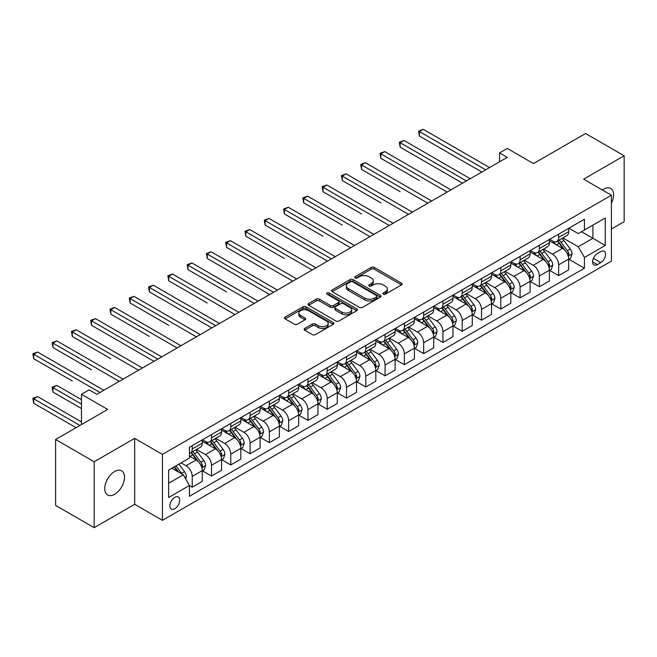 <?xml version="1.0" encoding="UTF-8"?>
<svg xmlns="http://www.w3.org/2000/svg" width="657" height="657" viewBox="0 0 657 657"><rect width="100%" height="100%" fill="white"/><g stroke="black" fill="none" stroke-linecap="round" stroke-linejoin="round"><path stroke-width="0.99" d="M383.277 294.188A1.503 0.862 0 0 0 385.396 294.188L401.484 284.9A2.143 1.24 0 0 0 402.117 284.021A2.143 1.24 0 0 0 401.484 283.151L374.227 267.407A2.143 1.24 0 0 0 371.197 267.407L355.108 276.704A1.503 0.862 0 0 0 354.665 277.311A1.503 0.862 0 0 0 355.108 277.927A1.503 0.862 0 0 0 357.227 277.927L359.313 276.72A6.857 3.958 0 0 1 369.004 276.72L371.271 278.034A6.857 3.958 0 0 1 373.283 280.835A6.857 3.958 0 0 1 371.271 283.627L369.193 284.834A1.503 0.862 0 0 0 368.749 285.442A1.503 0.862 0 0 0 369.193 286.058A1.503 0.862 0 0 0 371.312 286.058L373.398 284.851A6.857 3.958 0 0 1 383.088 284.851L385.355 286.165A6.857 3.958 0 0 1 387.367 288.965A6.857 3.958 0 0 1 385.355 291.757L383.277 292.965A1.503 0.862 0 0 0 382.834 293.572A1.503 0.862 0 0 0 383.277 294.188L383.277 292.965M114.622 494.319A13.961 8.065 120 0 0 123.746 482.008A13.961 8.065 120 0 0 121.602 470.823A13.961 8.065 120 0 0 114.622 471.512A13.961 8.065 120 0 0 105.498 483.815A13.961 8.065 120 0 0 107.641 495.008A13.961 8.065 120 0 0 114.622 494.319M611.421 203.202A13.961 8.065 120 0 0 610.69 188.452A13.961 8.065 120 0 0 603.709 189.142A13.961 8.065 120 0 0 602.403 189.988M174.795 508.748A6.981 4.032 120 0 0 179.353 502.597A6.981 4.032 120 0 0 178.285 496.996A6.981 4.032 120 0 0 174.795 497.341A6.981 4.032 120 0 0 170.229 503.5A6.981 4.032 120 0 0 171.305 509.093A6.981 4.032 120 0 0 174.795 508.748M304.717 328.443A2.143 1.24 0 0 0 304.092 329.313A2.143 1.24 0 0 0 304.717 330.184L312.362 334.602A2.143 1.24 0 0 0 315.393 334.602L333.263 324.287A2.143 1.24 0 0 0 333.887 323.408A2.143 1.24 0 0 0 333.263 322.538L306.006 306.803A2.143 1.24 0 0 0 302.976 306.803L285.105 317.117A2.143 1.24 0 0 0 284.473 317.988A2.143 1.24 0 0 0 285.105 318.867L294.344 324.197A2.143 1.24 0 0 0 297.375 324.197L305.02 319.787A2.143 1.24 0 0 0 305.645 318.908A2.143 1.24 0 0 0 305.02 318.037L300.438 315.393A5.732 3.31 0 0 1 298.763 313.052A5.732 3.31 0 0 1 302.294 309.997A5.732 3.31 0 0 1 308.544 310.712L326.488 321.076A5.732 3.31 0 0 1 328.163 323.408A5.732 3.31 0 0 1 324.624 326.463A5.732 3.31 0 0 1 318.382 325.749L315.393 324.024A2.143 1.24 0 0 0 312.362 324.024L304.717 328.443L304.717 330.184L312.362 325.806L312.362 324.024M611.421 229.047L624.15 221.696L624.15 155.783L585.576 133.511L533.509 163.577L507.278 148.433L499.566 152.884L507.278 157.343L96.875 394.282L89.163 389.831L81.452 394.282L81.452 424.57M94.181 461.756L94.181 527.678L134.677 504.289L134.677 438.375L94.181 461.756L55.607 439.492L107.682 409.426L81.452 394.282M134.677 438.375L162.451 454.406L611.421 195.195L611.421 261.116L162.451 520.328L162.451 454.406M624.15 155.783L583.646 179.164L611.421 195.195M359.461 307.41A2.143 1.24 0 0 0 362.492 307.41L380.362 297.095A2.143 1.24 0 0 0 380.986 296.217A2.143 1.24 0 0 0 380.362 295.346L353.105 279.603A2.143 1.24 0 0 0 350.074 279.603L332.204 289.926A2.143 1.24 0 0 0 331.571 290.796A2.143 1.24 0 0 0 332.204 291.675L359.461 307.41M327.58 294.508A1.503 0.862 0 0 1 329.1 294.722L329.1 292.94L356.808 308.938A2.143 1.24 0 0 1 357.441 309.817A2.143 1.24 0 0 1 356.808 310.687L338.938 321.01A2.143 1.24 0 0 1 335.916 321.01L308.65 305.267L308.65 303.518A2.143 1.24 0 0 0 308.026 304.396A2.143 1.24 0 0 0 308.65 305.267M308.65 303.518L316.304 299.107A2.143 1.24 0 0 1 319.327 299.107L330.389 305.489A2.143 1.24 0 0 0 333.411 305.489L338.486 302.557A2.143 1.24 0 0 0 339.111 301.686A2.143 1.24 0 0 0 338.486 300.807L326.981 294.164A1.503 0.862 0 0 1 326.537 293.556A1.503 0.862 0 0 1 327.465 292.751A1.503 0.862 0 0 1 329.1 292.94M94.181 527.678L55.607 505.405L55.607 439.492M600.777 251.582L597.385 253.545A6.767 3.909 120 0 0 592.959 259.507A6.767 3.909 120 0 0 594.002 264.927A6.767 3.909 120 0 0 597.385 264.59L600.777 262.628A6.767 3.909 120 0 0 605.196 256.665A6.767 3.909 120 0 0 604.161 251.245A6.767 3.909 120 0 0 600.777 251.582M568.913 228.201L578.25 233.588L584.418 230.024L584.418 219.249L189.446 447.286L189.446 458.06L168.619 470.084L168.619 497.521L189.446 485.498L189.446 496.273L584.418 268.237L584.418 257.462L578.25 246.769L562.909 237.916M584.418 230.024L605.253 218.001L605.253 245.439L584.418 257.462M134.677 504.289L162.451 520.328M499.566 152.884L499.566 161.794M581.486 231.716L592.91 238.31L592.91 225.129L605.253 218.001M578.25 246.769L592.91 238.31L605.253 245.439M168.619 483.273L183.278 474.806L171.863 468.219M189.446 485.589L192.23 487.19L192.23 476.407A8.73 5.042 -120 0 0 186.054 465.723L181.118 462.873M192.23 487.19L202.257 481.4L202.257 470.617A8.73 5.042 -120 0 0 196.082 459.933L189.446 456.098M202.487 470.847L211.513 476.054L211.513 465.279A8.73 5.042 -120 0 0 205.345 454.587L196.484 449.47M211.513 476.054L221.54 470.264L221.54 459.489A8.73 5.042 -120 0 0 215.373 448.797L202.257 441.225M221.77 459.711L230.796 464.918L230.796 454.143A8.73 5.042 -120 0 0 224.628 443.45L215.767 438.334M230.796 464.918L240.823 459.128L240.823 448.353A8.73 5.042 -120 0 0 234.656 437.661L221.54 430.089M241.062 448.575L250.087 453.782L250.087 443.007A8.73 5.042 -120 0 0 243.911 432.314L235.05 427.206M250.087 453.782L260.115 447.992L260.115 437.217A8.73 5.042 -120 0 0 253.939 426.524L240.823 418.961M260.344 437.439L269.37 442.654L269.37 431.871A8.73 5.042 -120 0 0 263.202 421.186L254.341 416.07M269.37 442.654L279.397 436.864L279.397 426.081A8.73 5.042 -120 0 0 273.23 415.396L260.115 407.825M279.627 426.303L288.653 431.518L288.653 420.735A8.73 5.042 -120 0 0 282.485 410.05L273.624 404.934M288.653 431.518L298.68 425.728L298.68 414.945A8.73 5.042 -120 0 0 292.513 404.26L279.397 396.688M298.919 415.175L307.944 420.381L307.944 409.607A8.73 5.042 -120 0 0 301.768 398.914L292.907 393.798M307.944 420.381L317.972 414.592L317.972 403.817A8.73 5.042 -120 0 0 311.796 393.124L298.68 385.552M318.202 404.039L327.227 409.245L327.227 398.471A8.73 5.042 -120 0 0 321.059 387.778L312.198 382.661M327.227 409.245L337.255 403.455L337.255 392.681A8.73 5.042 -120 0 0 331.087 381.988L317.972 374.416M337.484 392.902L346.51 398.109L346.51 387.334A8.73 5.042 -120 0 0 340.342 376.642L331.481 371.534M346.51 398.109L356.537 392.319L356.537 381.545A8.73 5.042 -120 0 0 350.37 370.852L337.255 363.288M356.776 381.766L365.801 386.981L365.801 376.198A8.73 5.042 -120 0 0 359.625 365.514L350.764 360.397M365.801 386.981L375.829 381.191L375.829 370.408A8.73 5.042 -120 0 0 369.653 359.724L356.537 352.152M376.059 370.63L385.084 375.845L385.084 365.062A8.73 5.042 -120 0 0 378.917 354.378L370.055 349.261M385.084 375.845L395.112 370.055L395.112 359.272A8.73 5.042 -120 0 0 388.944 348.588L375.829 341.016M395.342 359.502L404.367 364.709L404.367 353.934A8.73 5.042 -120 0 0 398.199 343.241L389.338 338.125M404.367 364.709L414.395 358.919L414.395 348.144A8.73 5.042 -120 0 0 408.227 337.452L395.112 329.88M414.633 348.366L423.658 353.573L423.658 342.798A8.73 5.042 -120 0 0 417.482 332.105L408.621 326.989M423.658 353.573L433.686 347.783L433.686 337.008A8.73 5.042 -120 0 0 427.51 326.315L414.395 318.744M433.916 337.23L442.941 342.437L442.941 331.662A8.73 5.042 -120 0 0 436.774 320.969L427.912 315.861M442.941 342.437L452.969 336.647L452.969 325.872A8.73 5.042 -120 0 0 446.801 315.179L433.686 307.616M453.199 326.094L462.224 331.309L462.224 320.526A8.73 5.042 -120 0 0 456.057 309.841L447.195 304.725M462.224 331.309L472.26 325.519L472.26 314.736A8.73 5.042 -120 0 0 466.084 304.051L452.969 296.479M472.49 314.958L481.515 320.173L481.515 309.39A8.73 5.042 -120 0 0 475.339 298.705L466.478 293.589M481.515 320.173L491.543 314.383L491.543 303.6A8.73 5.042 -120 0 0 485.367 292.915L472.26 285.343M491.773 303.83L500.798 309.036L500.798 298.262A8.73 5.042 -120 0 0 494.631 287.569L485.769 282.453M500.798 309.036L510.826 303.247L510.826 292.472A8.73 5.042 -120 0 0 504.658 281.779L491.543 274.207M511.056 292.693L520.081 297.9L520.081 287.125A8.73 5.042 -120 0 0 513.914 276.433L505.052 271.316M520.081 297.9L530.117 292.11L530.117 281.336A8.73 5.042 -120 0 0 523.941 270.643L510.826 263.071M530.347 281.557L539.372 286.764L539.372 275.989A8.73 5.042 -120 0 0 533.197 265.297L524.335 260.188M539.372 286.764L549.4 280.974L549.4 270.199A8.73 5.042 -120 0 0 543.224 259.507L530.117 251.943M549.63 270.421L558.655 275.636L558.655 264.853A8.73 5.042 -120 0 0 552.488 254.169L543.626 249.052M558.655 275.636L568.683 269.846L568.683 259.063A8.73 5.042 -120 0 0 562.515 248.379L549.4 240.807M549.63 239.337L552.488 240.979A8.73 5.042 -120 0 0 556.849 241.415A8.73 5.042 -120 0 0 558.655 237.423L558.655 234.122M530.347 250.473L533.197 252.116A8.73 5.042 -120 0 0 537.566 252.551A8.73 5.042 -120 0 0 539.372 248.551L539.372 245.258M511.056 261.601L513.914 263.252A8.73 5.042 -120 0 0 518.274 263.687A8.73 5.042 -120 0 0 520.081 259.687L520.081 256.394M491.773 272.737L494.631 274.388A8.73 5.042 -120 0 0 498.992 274.815A8.73 5.042 -120 0 0 500.798 270.824L500.798 267.53M472.49 283.873L475.339 285.524A8.73 5.042 -120 0 0 479.709 285.951A8.73 5.042 -120 0 0 481.515 281.96L481.515 278.658M453.199 295.009L456.057 296.652A8.73 5.042 -120 0 0 460.417 297.087A8.73 5.042 -120 0 0 462.224 293.096L462.224 289.794M433.916 306.146L436.774 307.788A8.73 5.042 -120 0 0 441.134 308.223A8.73 5.042 -120 0 0 442.941 304.224L442.941 300.931M414.633 317.274L417.482 318.924A8.73 5.042 -120 0 0 421.851 319.359A8.73 5.042 -120 0 0 423.658 315.36L423.658 312.067M395.342 328.41L398.199 330.06A8.73 5.042 -120 0 0 402.56 330.487A8.73 5.042 -120 0 0 404.367 326.496L404.367 323.203M376.059 339.546L378.917 341.197A8.73 5.042 -120 0 0 383.277 341.624A8.73 5.042 -120 0 0 385.084 337.632L385.084 334.331M356.776 350.682L359.625 352.324A8.73 5.042 -120 0 0 363.994 352.76A8.73 5.042 -120 0 0 365.801 348.768L365.801 345.467M337.484 361.818L340.342 363.461A8.73 5.042 -120 0 0 344.703 363.896A8.73 5.042 -120 0 0 346.51 359.896L346.51 356.603M318.202 372.946L321.059 374.597A8.73 5.042 -120 0 0 325.42 375.032A8.73 5.042 -120 0 0 327.227 371.033L327.227 367.739M298.919 384.082L301.768 385.733A8.73 5.042 -120 0 0 306.137 386.16A8.73 5.042 -120 0 0 307.944 382.169L307.944 378.875M279.627 395.218L282.485 396.869A8.73 5.042 -120 0 0 286.846 397.296A8.73 5.042 -120 0 0 288.653 393.305L288.653 390.003M260.344 406.355L263.202 407.997A8.73 5.042 -120 0 0 267.563 408.432A8.73 5.042 -120 0 0 269.37 404.441L269.37 401.14M241.062 417.491L243.911 419.133A8.73 5.042 -120 0 0 248.28 419.568A8.73 5.042 -120 0 0 250.087 415.569L250.087 412.276M221.77 428.619L224.628 430.269A8.73 5.042 -120 0 0 228.989 430.705A8.73 5.042 -120 0 0 230.796 426.705L230.796 423.412M202.487 439.755L205.345 441.405A8.73 5.042 -120 0 0 209.706 441.833A8.73 5.042 -120 0 0 211.513 437.841L211.513 434.548M568.913 259.285L584.418 268.237M556.849 241.415L566.876 235.625A8.73 5.042 -120 0 0 568.683 231.634L568.683 228.332M537.566 252.551L547.593 246.761A8.73 5.042 -120 0 0 549.4 242.762L549.4 239.468M518.274 263.687L528.302 257.897A8.73 5.042 -120 0 0 530.117 253.898L530.117 250.604M498.992 274.815L509.019 269.025A8.73 5.042 -120 0 0 510.826 265.034L510.826 261.741M479.709 285.951L489.736 280.161A8.73 5.042 -120 0 0 491.543 276.17L491.543 272.869M460.417 297.087L470.445 291.297A8.73 5.042 -120 0 0 472.26 287.306L472.26 284.005M441.134 308.223L451.162 302.434A8.73 5.042 -120 0 0 452.969 298.434L452.969 295.141M421.851 319.359L431.879 313.57A8.73 5.042 -120 0 0 433.686 309.57L433.686 306.277M402.56 330.487L412.588 324.698A8.73 5.042 -120 0 0 414.395 320.706L414.395 317.413M383.277 341.624L393.305 335.834A8.73 5.042 -120 0 0 395.112 331.842L395.112 328.541M363.994 352.76L374.022 346.97A8.73 5.042 -120 0 0 375.829 342.979L375.829 339.677M344.703 363.896L354.731 358.106A8.73 5.042 -120 0 0 356.537 354.107L356.537 350.813M325.42 375.032L335.448 369.242A8.73 5.042 -120 0 0 337.255 365.243L337.255 361.95M306.137 386.16L316.165 380.37A8.73 5.042 -120 0 0 317.972 376.379L317.972 373.086M286.846 397.296L296.874 391.506A8.73 5.042 -120 0 0 298.68 387.515L298.68 384.214M267.563 408.432L277.591 402.642A8.73 5.042 -120 0 0 279.397 398.651L279.397 395.35M248.28 419.568L258.308 413.779A8.73 5.042 -120 0 0 260.115 409.779L260.115 406.486M228.989 430.705L239.017 424.915A8.73 5.042 -120 0 0 240.823 420.915L240.823 417.622M209.706 441.833L219.734 436.043A8.73 5.042 -120 0 0 221.54 432.051L221.54 428.758M189.446 453.322A8.73 5.042 -120 0 0 190.423 452.969L200.451 447.179A8.73 5.042 -120 0 0 202.257 443.188L202.257 439.886M190.423 452.969A8.73 5.042 -120 0 0 192.23 448.977L192.23 445.676M183.278 474.806L189.446 485.498M383.877 294.402L385.355 293.539A6.857 3.958 0 0 0 387.367 290.747L387.367 288.965M373.283 280.835L373.283 282.609A6.857 3.958 0 0 1 371.271 285.409L369.792 286.263M401.46 284.916L374.227 269.189A2.143 1.24 0 0 0 371.197 269.189L355.708 278.133M380.329 297.112L353.105 281.385A2.143 1.24 0 0 0 350.074 281.385L332.228 291.692M376.576 296.833A1.503 0.862 0 0 0 377.011 296.217A1.503 0.862 0 0 0 376.576 295.609L352.645 281.796A1.503 0.862 0 0 0 350.526 281.796L348.333 283.06A6.857 3.958 0 0 0 346.321 285.861A6.857 3.958 0 0 0 348.333 288.653L364.684 298.097A6.857 3.958 0 0 0 374.375 298.097L376.576 296.833L376.576 298.615A1.503 0.862 0 0 0 377.011 297.999L377.011 296.217M346.321 285.861L346.321 287.643A6.857 3.958 0 0 0 348.333 290.435L348.333 288.653M376.576 298.615L374.375 299.879A6.857 3.958 0 0 1 364.684 299.879L348.333 290.435M308.683 305.283L316.304 300.89L316.304 299.107M339.111 301.686L339.111 303.468A2.143 1.24 0 0 1 338.486 304.339L333.411 307.271A2.143 1.24 0 0 1 330.389 307.271L319.327 300.89A2.143 1.24 0 0 0 316.304 300.89M329.1 294.722L356.784 310.704M341.854 312.108A5.732 3.31 0 0 0 348.103 312.831A5.732 3.31 0 0 0 351.635 309.776A5.732 3.31 0 0 0 349.959 307.435L343.636 303.78A2.143 1.24 0 0 0 340.605 303.78L335.538 306.712A2.143 1.24 0 0 0 334.906 307.583A2.143 1.24 0 0 0 335.538 308.462L341.854 312.108L341.854 313.89A5.732 3.31 0 0 0 348.103 314.613A5.732 3.31 0 0 0 351.635 311.549L351.635 309.776M334.906 307.583L334.906 309.365A2.143 1.24 0 0 0 335.538 310.244L335.538 308.462M341.854 313.89L335.538 310.244M328.163 323.408L328.163 325.19A5.732 3.31 0 0 1 324.624 328.245A5.732 3.31 0 0 1 318.382 327.531L315.393 325.806A2.143 1.24 0 0 0 312.362 325.806M298.763 313.052L298.763 314.834A5.732 3.31 0 0 0 300.438 317.167L300.438 315.393M304.988 319.803L300.438 317.167M333.23 324.303L306.006 308.576A2.143 1.24 0 0 0 302.976 308.576L285.13 318.883M568.683 259.425L570.539 258.349L572.075 253.898A5.782 3.334 -120 0 0 570.235 248.978L563.928 240.561A16.688 9.633 -120 0 0 562.105 238.376M555.838 244.519A16.688 9.633 -120 0 0 552.422 240.947M568.157 255.877L568.954 254.144A5.782 3.334 -120 0 0 567.303 250.67L560.996 242.252A16.688 9.633 -120 0 0 559.173 240.068M557.621 240.971A13.854 7.999 60 0 1 559.895 243.55L565.234 250.678M419.412 180.544L380.838 158.271L380.838 153.82L384.698 151.595L450.965 189.857M557.325 241.144A16.688 9.633 60 0 1 559.148 243.32L563.336 248.913M485.679 169.81L419.412 131.556L423.272 129.322L489.539 167.584M481.819 172.035L419.412 136.007L419.412 131.556L418.566 131.063L423.272 129.322M419.412 136.007L418.566 131.063M549.4 270.553L551.248 269.485L552.792 265.034A5.782 3.334 -120 0 0 550.944 260.106L544.645 251.697A16.688 9.633 -120 0 0 542.822 249.512M536.555 255.655A16.688 9.633 -120 0 0 533.131 252.083M548.874 267.013L549.671 265.28A5.782 3.334 -120 0 0 548.012 261.798L541.713 253.388A16.688 9.633 -120 0 0 539.89 251.204M538.338 252.099A13.854 7.999 60 0 1 540.612 254.686L545.942 261.806M400.129 191.68L361.555 169.407L361.555 164.956L365.415 162.731L431.682 200.985M538.042 252.272A16.688 9.633 60 0 1 539.857 254.456L544.053 260.049M530.117 281.689L531.965 280.621L533.509 276.17A5.782 3.334 -120 0 0 531.661 271.242L525.354 262.825A16.688 9.633 -120 0 0 523.539 260.648M517.264 266.791A16.688 9.633 -120 0 0 513.848 263.219M529.583 278.149L530.388 276.416A5.782 3.334 -120 0 0 528.729 272.934L522.422 264.525A16.688 9.633 -120 0 0 520.607 262.34M519.055 263.235A13.854 7.999 60 0 1 521.329 265.822L526.659 272.942M380.838 202.816L342.272 180.544L342.272 176.092L346.124 173.867L412.391 212.121M518.751 263.408A16.688 9.633 60 0 1 520.574 265.592L524.762 271.185M510.826 292.825L512.682 291.757L514.217 287.306A5.782 3.334 -120 0 0 512.378 282.379L506.071 273.961A16.688 9.633 -120 0 0 504.248 271.784M497.981 277.927A16.688 9.633 -120 0 0 494.565 274.347M510.3 289.285L511.097 287.552A5.782 3.334 -120 0 0 509.446 284.07L503.139 275.653A16.688 9.633 -120 0 0 501.316 273.476M499.763 274.371A13.854 7.999 60 0 1 502.038 276.958L507.376 284.079M361.555 213.952L322.981 191.68L322.981 187.229L326.841 184.995L393.108 223.257M499.468 274.544A16.688 9.633 60 0 1 501.291 276.728L505.479 282.321M466.396 180.946L400.129 142.684L403.981 140.458L470.248 178.72M462.536 183.172L400.129 147.143L400.129 142.684L399.275 142.199L403.981 140.458M400.129 147.143L399.275 142.199M447.105 192.082L379.992 153.336L384.698 151.595M380.838 158.271L379.992 153.336M427.822 203.21L360.709 164.464L365.415 162.731M361.555 169.407L360.709 164.464M491.543 303.961L493.391 302.893L494.935 298.434A5.782 3.334 -120 0 0 493.087 293.515L486.788 285.097A16.688 9.633 -120 0 0 484.965 282.912M478.698 289.064A16.688 9.633 -120 0 0 475.274 285.483M491.017 300.421L491.814 298.68A5.782 3.334 -120 0 0 490.155 295.207L483.856 286.789A16.688 9.633 -120 0 0 482.033 284.612M480.481 285.508A13.854 7.999 60 0 1 482.755 288.095L488.085 295.215M342.272 225.08L303.698 202.816L303.698 198.357L307.558 196.131L373.825 234.393M480.185 285.68A16.688 9.633 60 0 1 482 287.856L486.196 293.457M408.539 214.346L341.418 175.6L346.124 173.867M342.272 180.544L341.418 175.6M472.26 315.097L474.108 314.021L475.652 309.57A5.782 3.334 -120 0 0 473.804 304.651L467.497 296.233A16.688 9.633 -120 0 0 465.682 294.049M459.407 300.192A16.688 9.633 -120 0 0 455.991 296.619M471.726 311.549L472.531 309.817A5.782 3.334 -120 0 0 470.872 306.343L464.565 297.925A16.688 9.633 -120 0 0 462.75 295.74M461.198 296.644A13.854 7.999 60 0 1 463.472 299.222L468.802 306.351M322.981 236.216L284.415 213.944L284.415 209.493L288.267 207.267L354.534 245.529M460.894 296.816A16.688 9.633 60 0 1 462.717 298.992L466.905 304.585M389.248 225.482L322.135 186.736L326.841 184.995M322.981 191.68L322.135 186.736M452.969 326.225L454.825 325.158L456.36 320.706A5.782 3.334 -120 0 0 454.521 315.779L448.214 307.369A16.688 9.633 -120 0 0 446.39 305.185M440.124 311.328A16.688 9.633 -120 0 0 436.708 307.755M452.443 322.686L453.24 320.953A5.782 3.334 -120 0 0 451.589 317.471L445.282 309.061A16.688 9.633 -120 0 0 443.459 306.876M441.906 307.772A13.854 7.999 60 0 1 444.181 310.359L449.519 317.479M303.698 247.352L327.531 261.116M441.611 307.944A16.688 9.633 60 0 1 443.434 310.129L447.622 315.721M369.965 236.619L302.852 197.872L307.558 196.131M303.698 202.816L302.852 197.872M433.686 337.361L435.534 336.294L437.077 331.842A5.782 3.334 -120 0 0 435.23 326.915L428.931 318.497A16.688 9.633 -120 0 0 427.107 316.321M420.841 322.464A16.688 9.633 -120 0 0 417.417 318.891M433.16 333.822L433.957 332.089A5.782 3.334 -120 0 0 432.298 328.607L425.999 320.197A16.688 9.633 -120 0 0 424.176 318.013M422.623 318.908A13.854 7.999 60 0 1 424.898 321.495L430.228 328.615M284.415 258.488L245.841 236.216L245.841 231.765L249.701 229.539L315.968 267.793M422.328 319.08A16.688 9.633 60 0 1 424.143 321.265L428.339 326.858M350.682 247.755L283.561 209.008L288.267 207.267M284.415 213.944L283.561 209.008M414.395 348.497L416.251 347.43L417.795 342.979A5.782 3.334 -120 0 0 415.947 338.051L409.64 329.633A16.688 9.633 -120 0 0 407.825 327.457M401.55 333.6A16.688 9.633 -120 0 0 398.134 330.019M413.869 344.958L414.674 343.225A5.782 3.334 -120 0 0 413.015 339.743L406.708 331.325A16.688 9.633 -120 0 0 404.893 329.149M403.341 330.044A13.854 7.999 60 0 1 405.615 332.631L410.945 339.751M265.124 269.625L226.558 247.352L226.558 242.901L230.41 240.667L296.677 278.929M403.037 330.216A16.688 9.633 60 0 1 404.86 332.401L409.048 337.994M331.391 258.883L265.124 220.629L268.984 218.403L335.251 256.657M327.539 261.116L265.124 225.08L265.124 220.629L264.278 220.136L268.984 218.403M265.124 225.08L264.278 220.136M395.112 359.634L396.968 358.566L398.503 354.107A5.782 3.334 -120 0 0 396.664 349.187L390.357 340.769A16.688 9.633 -120 0 0 388.533 338.585M382.267 344.736A16.688 9.633 -120 0 0 378.851 341.155M394.586 356.094L395.383 354.353A5.782 3.334 -120 0 0 393.732 350.879L387.425 342.461A16.688 9.633 -120 0 0 385.602 340.285M384.049 341.18A13.854 7.999 60 0 1 386.324 343.767L391.662 350.887M245.841 280.753L269.674 294.517M383.754 341.353A16.688 9.633 60 0 1 385.577 343.529L389.765 349.13M312.108 270.019L244.995 231.272L249.701 229.539M245.841 236.216L244.995 231.272M375.829 370.77L377.676 369.694L379.22 365.243A5.782 3.334 -120 0 0 377.373 360.323L371.074 351.906A16.688 9.633 -120 0 0 369.25 349.721M362.984 355.864A16.688 9.633 -120 0 0 359.56 352.292M375.303 367.222L376.1 365.489A5.782 3.334 -120 0 0 374.441 362.015L368.142 353.597A16.688 9.633 -120 0 0 366.319 351.413M364.766 352.316A13.854 7.999 60 0 1 367.041 354.895L372.371 362.023M226.558 291.889L187.984 269.616L187.984 265.165L191.844 262.94L258.111 301.202M364.471 352.489A16.688 9.633 60 0 1 366.286 354.665L370.482 360.258M292.825 281.155L225.704 242.408L230.41 240.667M226.558 247.352L225.704 242.408M356.537 381.898L358.394 380.83L359.937 376.379A5.782 3.334 -120 0 0 358.09 371.451L351.782 363.042A16.688 9.633 -120 0 0 349.967 360.857M343.693 367A16.688 9.633 -120 0 0 340.277 363.428M356.012 378.358L356.817 376.625A5.782 3.334 -120 0 0 355.158 373.143L348.851 364.734A16.688 9.633 -120 0 0 347.036 362.549M345.483 363.444A13.854 7.999 60 0 1 347.75 366.031L353.088 373.151M207.267 303.025L168.701 280.753L168.701 276.301L172.553 274.076L238.82 312.33M345.18 363.617A16.688 9.633 60 0 1 347.003 365.801L351.191 371.394M273.534 292.291L207.267 254.029L211.127 251.803L277.394 290.065M269.682 294.517L207.267 258.488L207.267 254.029L206.421 253.545L211.127 251.803M207.267 258.488L206.421 253.545M337.255 393.034L339.111 391.966L340.646 387.515A5.782 3.334 -120 0 0 338.807 382.588L332.499 374.17A16.688 9.633 -120 0 0 330.676 371.993M324.41 378.136A16.688 9.633 -120 0 0 320.994 374.564M336.729 389.494L337.526 387.761A5.782 3.334 -120 0 0 335.875 384.279L329.568 375.87A16.688 9.633 -120 0 0 327.744 373.685M326.192 374.58A13.854 7.999 60 0 1 328.467 377.167L333.805 384.288M187.984 314.161L211.817 327.917M325.897 374.753A16.688 9.633 60 0 1 327.72 376.937L331.908 382.53M254.251 303.427L187.138 264.681L191.844 262.94M187.984 269.616L187.138 264.681M317.972 404.17L319.819 403.102L321.363 398.651A5.782 3.334 -120 0 0 319.516 393.724L313.217 385.306A16.688 9.633 -120 0 0 311.393 383.13M305.127 389.273A16.688 9.633 -120 0 0 301.703 385.692M317.446 400.63L318.243 398.898A5.782 3.334 -120 0 0 316.584 395.415L310.285 386.998A16.688 9.633 -120 0 0 308.462 384.821M306.909 385.716A13.854 7.999 60 0 1 309.184 388.303L314.514 395.424M168.701 325.297L130.127 303.025L130.127 298.574L133.987 296.34L200.254 334.602M306.614 385.889A16.688 9.633 60 0 1 308.429 388.073L312.625 393.666M234.968 314.555L167.847 275.809L172.553 274.076M168.701 280.753L167.847 275.809M298.68 415.306L300.536 414.238L302.08 409.779A5.782 3.334 -120 0 0 300.233 404.86L293.925 396.442A16.688 9.633 -120 0 0 292.11 394.257M285.836 400.409A16.688 9.633 -120 0 0 282.42 396.828M298.155 411.767L298.96 410.025A5.782 3.334 -120 0 0 297.301 406.552L290.994 398.134A16.688 9.633 -120 0 0 289.179 395.957M287.626 396.853A13.854 7.999 60 0 1 289.893 399.44L295.231 406.56M149.41 336.425L110.844 314.161L110.844 309.702L114.696 307.476L180.962 345.738M287.323 397.025A16.688 9.633 60 0 1 289.146 399.201L293.334 404.802M215.677 325.691L149.41 287.438L153.27 285.212L219.537 323.466M211.825 327.917L149.41 291.889L149.41 287.438L148.564 286.945L153.27 285.212M149.41 291.889L148.564 286.945M279.397 426.442L281.253 425.366L282.789 420.915A5.782 3.334 -120 0 0 280.95 415.996L274.642 407.578A16.688 9.633 -120 0 0 272.819 405.394M266.553 411.537A16.688 9.633 -120 0 0 263.137 407.964M278.872 422.894L279.668 421.162A5.782 3.334 -120 0 0 278.018 417.688L271.711 409.27A16.688 9.633 -120 0 0 269.887 407.085M268.335 407.989A13.854 7.999 60 0 1 270.61 410.568L275.948 417.696M130.127 347.561L153.96 361.325M268.04 408.161A16.688 9.633 60 0 1 269.863 410.338L274.051 415.93M196.394 336.827L129.281 298.081L133.987 296.34M130.127 303.025L129.281 298.081M260.115 437.57L261.962 436.503L263.506 432.051A5.782 3.334 -120 0 0 261.658 427.124L255.359 418.714A16.688 9.633 -120 0 0 253.536 416.53M247.27 422.673A16.688 9.633 -120 0 0 243.846 419.1M259.589 434.031L260.386 432.298A5.782 3.334 -120 0 0 258.727 428.816L252.428 420.406A16.688 9.633 -120 0 0 250.604 418.222M249.052 419.117A13.854 7.999 60 0 1 251.327 421.704L256.657 428.824M110.844 358.697L72.27 336.425L72.27 331.974L76.13 329.748L142.397 368.002M248.757 419.289A16.688 9.633 60 0 1 250.572 421.474L254.768 427.066M177.111 347.964L109.99 309.217L114.696 307.476M110.844 314.161L109.99 309.217M240.823 448.706L242.679 447.639L244.223 443.188A5.782 3.334 -120 0 0 242.376 438.26L236.068 429.842A16.688 9.633 -120 0 0 234.253 427.666M227.979 433.809A16.688 9.633 -120 0 0 224.563 430.236M240.298 445.167L241.103 443.434A5.782 3.334 -120 0 0 239.444 439.952L233.136 431.542A16.688 9.633 -120 0 0 231.321 429.358M229.769 430.253A13.854 7.999 60 0 1 232.036 432.84L237.374 439.96M91.553 369.834L52.987 347.561L52.987 343.11L56.839 340.884L123.105 379.138M229.465 430.425A16.688 9.633 60 0 1 231.289 432.61L235.477 438.203M157.82 359.1L91.553 320.838L95.413 318.612L161.679 356.874M153.968 361.325L91.553 325.289L91.553 320.838L90.707 320.353L95.413 318.612M91.553 325.289L90.707 320.353M221.54 459.843L223.396 458.775L224.932 454.324A5.782 3.334 -120 0 0 223.093 449.396L216.785 440.978A16.688 9.633 -120 0 0 214.962 438.802M208.696 444.945A16.688 9.633 -120 0 0 205.28 441.364M221.015 456.303L221.811 454.57A5.782 3.334 -120 0 0 220.161 451.088L213.853 442.67A16.688 9.633 -120 0 0 212.03 440.494M210.478 441.389A13.854 7.999 60 0 1 212.753 443.976L218.091 451.096M72.27 380.97L33.696 358.697L33.696 354.246L37.556 352.012L103.822 390.274M210.183 441.561A16.688 9.633 60 0 1 212.006 443.746L216.194 449.339M138.537 370.228L71.424 331.481L76.13 329.748M72.27 336.425L71.424 331.481M202.257 470.979L204.105 469.911L205.649 465.452A5.782 3.334 -120 0 0 203.801 460.532L197.502 452.115A16.688 9.633 -120 0 0 195.679 449.93M201.732 467.439L202.528 465.698A5.782 3.334 -120 0 0 200.87 462.224L194.571 453.806A16.688 9.633 -120 0 0 192.747 451.63M191.195 452.525A13.854 7.999 60 0 1 193.47 455.112L198.8 462.232M81.452 399.628L56.839 385.421L52.987 387.646L52.987 392.098L81.452 408.539M190.9 452.698A16.688 9.633 60 0 1 192.715 454.874L196.911 460.475M52.987 392.098L52.133 387.154L81.452 404.08M52.133 387.154L56.839 385.421M119.254 381.364L52.133 342.617L56.839 340.884M52.987 347.561L52.133 342.617M185.594 478.813L186.366 476.588A5.782 3.334 -120 0 0 184.518 471.669L178.893 464.154M81.452 421.893L37.556 396.557L33.696 398.783L33.696 403.234L76.048 427.682M182.112 474.132A5.782 3.334 -120 0 0 181.587 473.36L175.961 465.846M174.516 466.684L178.556 472.079M174.113 466.913L177.538 471.496M33.696 403.234L32.85 398.29L79.908 425.457M32.85 398.29L37.556 396.557M99.963 392.5L32.85 353.753L37.556 352.012M33.696 358.697L32.85 353.753M186.054 465.723L196.082 459.933M205.345 454.587L215.373 448.797M224.628 443.45L234.656 437.661M243.911 432.314L253.939 426.524M263.202 421.186L273.23 415.396M282.485 410.05L292.513 404.26M301.768 398.914L311.796 393.124M321.059 387.778L331.087 381.988M340.342 376.642L350.37 370.852M359.625 365.514L369.653 359.724M378.917 354.378L388.944 348.588M398.199 343.241L408.227 337.452M417.482 332.105L427.51 326.315M436.774 320.969L446.801 315.179M456.057 309.841L466.084 304.051M475.339 298.705L485.367 292.915M494.631 287.569L504.658 281.779M513.914 276.433L523.941 270.643M533.197 265.297L543.224 259.507M552.488 254.169L562.515 248.379M558.655 237.423L568.683 231.634M558.655 264.853L568.683 259.063M539.372 275.989L549.4 270.199M539.372 248.551L549.4 242.762M520.081 287.125L530.117 281.336M520.081 259.687L530.117 253.898M500.798 298.262L510.826 292.472M500.798 270.824L510.826 265.034M481.515 309.39L491.543 303.6M481.515 281.96L491.543 276.17M462.224 320.526L472.26 314.736M462.224 293.096L472.26 287.306M442.941 331.662L452.969 325.872M442.941 304.224L452.969 298.434M423.658 342.798L433.686 337.008M423.658 315.36L433.686 309.57M404.367 353.934L414.395 348.144M404.367 326.496L414.395 320.706M385.084 365.062L395.112 359.272M385.084 337.632L395.112 331.842M365.801 376.198L375.829 370.408M365.801 348.768L375.829 342.979M346.51 387.334L356.537 381.545M346.51 359.896L356.537 354.107M327.227 398.471L337.255 392.681M327.227 371.033L337.255 365.243M307.944 409.607L317.972 403.817M307.944 382.169L317.972 376.379M288.653 420.735L298.68 414.945M288.653 393.305L298.68 387.515M269.37 431.871L279.397 426.081M269.37 404.441L279.397 398.651M250.087 443.007L260.115 437.217M250.087 415.569L260.115 409.779M230.796 454.143L240.823 448.353M230.796 426.705L240.823 420.915M211.513 465.279L221.54 459.489M211.513 437.841L221.54 432.051M192.23 476.407L202.257 470.617M192.23 448.977L202.257 443.188M593.378 258.357L600.777 262.628M592.598 261.831L597.385 264.59M385.355 293.539L385.355 291.757M369.193 286.058L369.193 284.834M371.271 285.409L371.271 283.627M355.108 277.927L355.108 276.704M371.197 269.189L371.197 267.407M374.227 269.189L374.227 267.407M401.484 284.9L401.484 283.151M332.204 291.675L332.204 289.926M350.074 281.385L350.074 279.603M353.105 281.385L353.105 279.603M380.362 297.095L380.362 295.346M364.684 299.879L364.684 298.097M374.375 299.879L374.375 298.097M319.327 300.89L319.327 299.107M330.389 307.271L330.389 305.489M333.411 307.271L333.411 305.489M338.486 304.339L338.486 302.557M356.808 310.687L356.808 308.938M315.393 325.806L315.393 324.024M318.382 327.531L318.382 325.749M305.02 319.787L305.02 318.037M285.105 318.867L285.105 317.117M302.976 308.576L302.976 306.803M306.006 308.576L306.006 306.803M333.263 324.287L333.263 322.538M568.256 256.197L572.042 254.013M560.996 242.252L563.928 240.561M556.454 244.88L559.148 243.32M567.303 250.67L570.235 248.978M566.843 252.929L568.954 254.144M548.965 267.333L552.751 265.149M541.713 253.388L544.645 251.697M537.163 256.008L539.857 254.456M548.012 261.798L550.944 260.106M547.56 264.057L549.671 265.28M529.682 278.469L533.468 276.277M522.422 264.525L525.354 262.825M517.88 267.144L520.574 265.592M528.729 272.934L531.661 271.242M528.269 275.193L530.388 276.416M510.399 289.597L514.185 287.413M503.139 275.653L506.071 273.961M498.597 278.281L501.291 276.728M509.446 284.07L512.378 282.379M508.986 286.329L511.097 287.552M491.108 300.734L494.893 298.549M483.856 286.789L486.788 285.097M479.306 289.417L482 287.856M490.155 295.207L493.087 293.515M489.703 297.465L491.814 298.68M471.825 311.87L475.611 309.685M464.565 297.925L467.497 296.233M460.023 300.553L462.717 298.992M470.872 306.343L473.804 304.651M470.412 308.601L472.531 309.817M452.542 323.006L456.328 320.821M445.282 309.061L448.214 307.369M440.74 311.681L443.434 310.129M451.589 317.471L454.521 315.779M451.129 319.729L453.24 320.953M433.25 334.142L437.036 331.949M425.999 320.197L428.931 318.497M421.449 322.817L424.143 321.265M432.298 328.607L435.23 326.915M431.846 330.865L433.957 332.089M413.967 345.27L417.753 343.085M406.708 331.325L409.64 329.633M402.166 333.953L404.86 332.401M413.015 339.743L415.947 338.051M412.555 342.001L414.674 343.225M394.685 356.406L398.471 354.222M387.425 342.461L390.357 340.769M382.883 345.089L385.577 343.529M393.732 350.879L396.664 349.187M393.272 353.137L395.383 354.353M375.393 367.542L379.179 365.358M368.142 353.597L371.074 351.906M363.592 356.225L366.286 354.665M374.441 362.015L377.373 360.323M373.989 364.274L376.1 365.489M356.11 378.678L359.896 376.494M348.851 364.734L351.782 363.042M344.309 367.353L347.003 365.801M355.158 373.143L358.09 371.451M354.698 375.402L356.817 376.625M336.827 389.815L340.613 387.622M329.568 375.87L332.499 374.17M325.026 378.489L327.72 376.937M335.875 384.279L338.807 382.588M335.415 386.538L337.526 387.761M317.536 400.942L321.322 398.758M310.285 386.998L313.217 385.306M305.735 389.626L308.429 388.073M316.584 395.415L319.516 393.724M316.132 397.674L318.243 398.898M298.253 412.079L302.039 409.894M290.994 398.134L293.925 396.442M286.452 400.762L289.146 399.201M297.301 406.552L300.233 404.86M296.841 408.81L298.96 410.025M278.97 423.215L282.756 421.03M271.711 409.27L274.642 407.578M267.169 411.898L269.863 410.338M278.018 417.688L280.95 415.996M277.558 419.946L279.668 421.162M259.679 434.351L263.465 432.166M252.428 420.406L255.359 418.714M247.878 423.026L250.572 421.474M258.727 428.816L261.658 427.124M258.275 431.074L260.386 432.298M240.396 445.487L244.182 443.294M233.136 431.542L236.068 429.842M228.595 434.162L231.289 432.61M239.444 439.952L242.376 438.26M238.984 442.21L241.103 443.434M221.113 456.615L224.899 454.43M213.853 442.67L216.785 440.978M209.312 445.298L212.006 443.746M220.161 451.088L223.093 449.396M219.701 453.346L221.811 454.57M201.822 467.751L205.608 465.567M194.571 453.806L197.502 452.115M190.021 456.434L192.715 454.874M200.87 462.224L203.801 460.532M200.418 464.483L202.528 465.698M184.863 477.549L186.325 476.703M181.587 473.36L184.518 471.669"/></g></svg>
